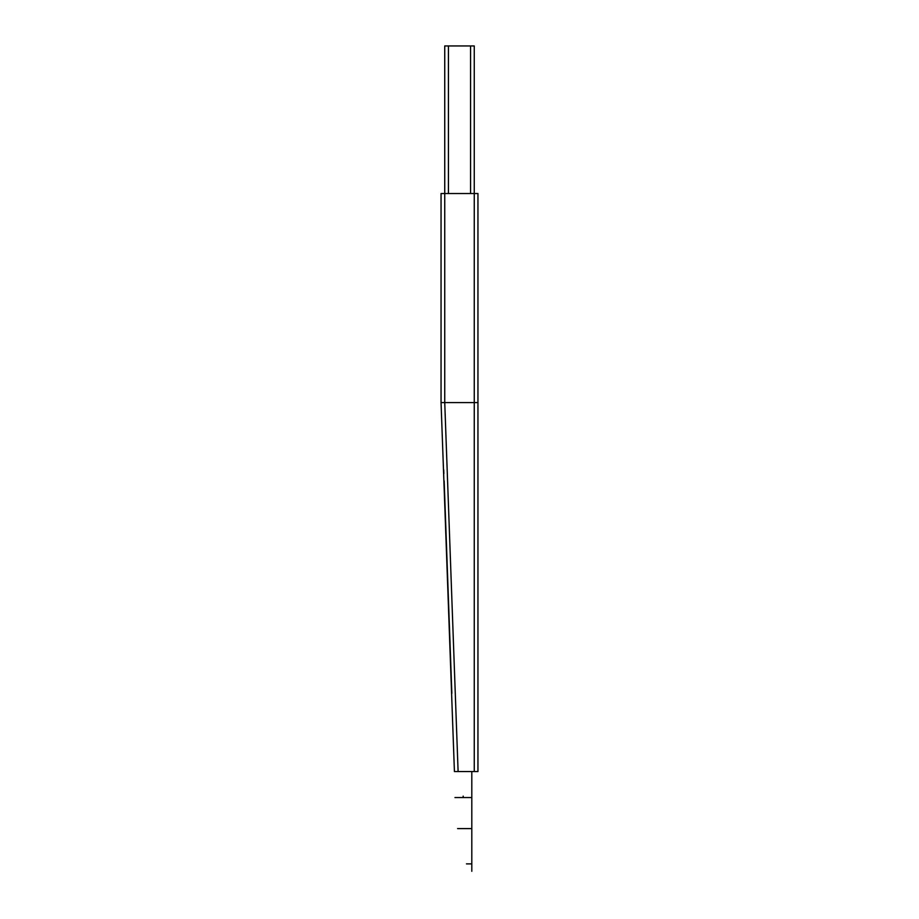 <?xml version="1.0" encoding="UTF-8"?>
<svg xmlns="http://www.w3.org/2000/svg" width="919" height="919" viewBox="0 0 919 919"><rect width="100%" height="100%" fill="white"/><g stroke="black" fill="none" stroke-linecap="round" stroke-linejoin="round"><path stroke-width="1.38" d="M471.803 871.292C471.803 873.958 471.803 873.958 471.803 871.292C469.758 871.292 469.758 871.292 471.803 871.292L471.803 863.883L466.473 863.883L471.803 863.883L471.803 828.605L457.582 828.605L471.803 828.605L471.803 797.543L454.951 797.543L471.803 797.543L471.803 796.13M463.187 796.13L463.187 797.543M474.261 771.535L474.261 402.591L441.051 402.591L454.423 771.535L471.803 771.535L471.803 797.543M470.574 193.53L470.574 45.95L448.426 45.95L448.426 193.53M470.574 45.95L474.261 45.95L474.261 193.53L477.949 193.53L477.949 402.591L474.261 402.591L477.949 402.591L477.949 771.535L476.398 771.535M454.423 771.535L458.11 771.535L444.739 402.591L441.051 402.591L441.051 193.53L444.739 193.53L444.739 45.95L448.426 45.95M474.261 402.591L474.261 193.53L444.739 193.53L444.739 402.591L441.051 402.591M443.728 469.919L443.866 473.699M444.153 480.947L451.849 693.408M477.949 771.535L471.803 771.535"/></g></svg>
